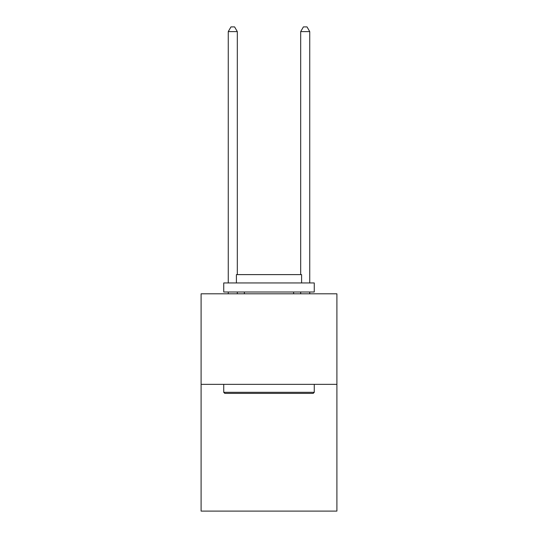 <?xml version="1.0" encoding="UTF-8"?>
<svg xmlns="http://www.w3.org/2000/svg" width="538" height="538" viewBox="0 0 538 538"><rect width="100%" height="100%" fill="white"/><g stroke="black" fill="none" stroke-linecap="round" stroke-linejoin="round"><path stroke-width="0.81" d="M336.902 384.347L336.902 511.1L201.098 511.1L201.098 293.809L336.902 293.809L336.902 384.347L201.098 384.347M224.817 393.399L223.734 392.316L314.266 392.316L313.183 393.399L224.817 393.399M314.266 282.941L314.266 292L223.734 292L223.734 282.941L314.266 282.941M236.404 282.941L236.404 274.615L301.596 274.615L301.596 282.941M314.266 384.347L314.266 392.316M223.734 384.347L223.734 392.316M293.627 292L293.627 293.809M244.373 292L244.373 293.809M237.312 293.809L237.312 292M237.312 274.615L237.312 31.607L228.26 31.607L228.26 282.941M228.26 293.809L228.26 292M228.26 31.607L230.977 26.9L234.595 26.9L237.312 31.607M309.74 293.809L309.74 292M309.74 282.941L309.74 31.607L300.688 31.607L300.688 274.615M300.688 292L300.688 293.809M300.688 31.607L303.405 26.9L307.023 26.9L309.74 31.607"/></g></svg>

